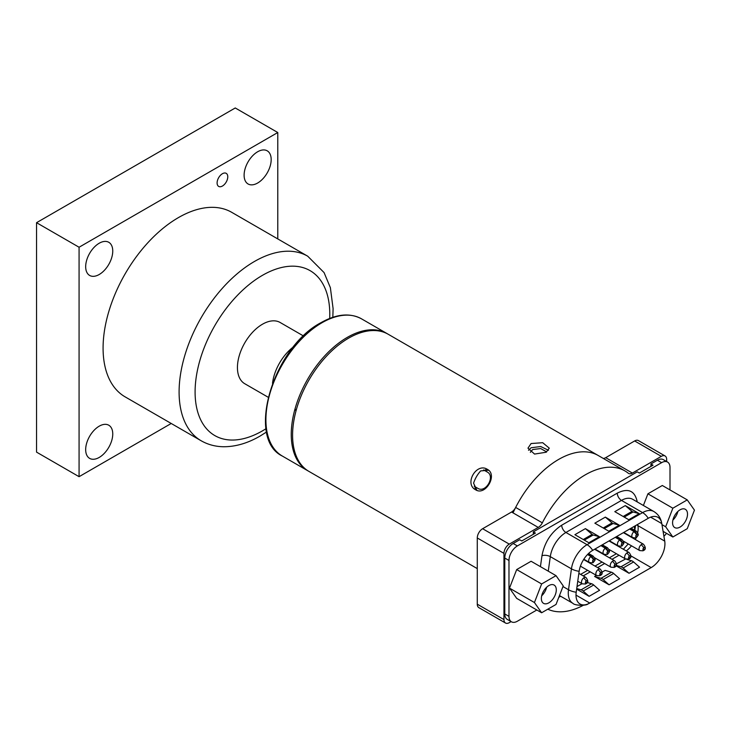 <?xml version="1.0" encoding="UTF-8"?>
<svg xmlns="http://www.w3.org/2000/svg" width="731" height="731" viewBox="0 0 731 731"><rect width="100%" height="100%" fill="white"/><g stroke="black" fill="none" stroke-linecap="round" stroke-linejoin="round"><path stroke-width="1.1" d="M293.652 346.713A35.362 20.413 120 0 0 272.508 383.327A35.362 20.413 120 0 1 293.652 346.713M303.52 335.986L280.128 322.481A35.362 20.413 120 0 0 262.447 324.235A35.362 20.413 120 0 0 239.339 355.394A35.362 20.413 120 0 0 244.766 383.729L268.158 397.235M178.428 217.6A106.552 61.523 120 0 0 108.818 311.497A106.552 61.523 120 0 0 125.147 396.878L201.162 440.766A106.552 61.523 -60 0 1 184.833 355.385A106.552 61.523 -60 0 1 254.443 261.479A106.552 61.523 -60 0 1 307.724 256.206L231.709 212.319A106.552 61.523 120 0 0 178.428 217.6M257.641 151.765A19.143 11.056 -60 0 1 267.217 150.824A19.143 11.056 -60 0 1 270.15 166.156A19.143 11.056 -60 0 1 257.641 183.024A19.143 11.056 -60 0 1 248.074 183.974A19.143 11.056 -60 0 1 245.141 168.633A19.143 11.056 -60 0 1 257.641 151.765M222.434 173.713A7.548 4.359 -60 0 1 226.208 173.338A7.548 4.359 -60 0 1 227.368 179.378A7.548 4.359 -60 0 1 222.434 186.03A7.548 4.359 -60 0 1 218.66 186.405A7.548 4.359 -60 0 1 217.509 180.356A7.548 4.359 -60 0 1 222.434 173.713M99.215 274.5A19.143 11.056 120 0 0 111.724 257.623A19.143 11.056 120 0 0 108.782 242.29A19.143 11.056 120 0 0 99.215 243.231A19.143 11.056 120 0 0 86.706 260.108A19.143 11.056 120 0 0 89.639 275.441A19.143 11.056 120 0 0 99.215 274.5M99.215 457.432A19.143 11.056 120 0 0 111.724 440.565A19.143 11.056 120 0 0 108.782 425.223A19.143 11.056 120 0 0 99.215 426.173A19.143 11.056 120 0 0 86.706 443.041A19.143 11.056 120 0 0 89.639 458.383A19.143 11.056 120 0 0 99.215 457.432M277.78 238.918L277.78 132.521L79.076 247.242L79.076 476.685L171.228 423.477M277.78 132.521L235.254 107.969L36.55 222.69L36.55 452.133L79.076 476.685M79.076 247.242L36.55 222.69M531.09 443.534L542.704 442.703L549.283 448.176L546.158 452.233L534.553 454.07L527.974 448.176L531.09 443.534M475.57 489.761C485.475 496.322 497.994 474.647 487.358 469.348C476.502 462.23 463.957 483.885 475.57 489.761M513.034 512.87A79.213 45.733 -60 0 1 598.232 455.514L388.198 334.25A79.213 45.733 -60 0 0 327.159 355.467A79.213 45.733 -60 0 0 292.583 435.183A79.213 45.733 -60 0 0 308.985 471.44L477.279 568.608M528.522 450.296L531.09 447.765L540.721 446.522L548.478 450.314M488.582 470.225L480.651 470.919C477.444 474.492 475.086 478.577 473.578 483.173L476.914 490.364M530.34 452.334L532.689 449.538L540.702 448.56L546.687 451.913M603.23 458.392A7.548 4.359 120 0 0 605.697 457.67L632.37 473.067L661.317 456.354A7.548 4.359 120 0 1 665.091 455.98A7.548 4.359 120 0 1 666.654 459.433L666.654 461.553M632.37 473.067A7.548 4.359 -60 0 1 628.596 473.441A7.548 4.359 -60 0 1 628.276 473.222A79.213 45.733 -60 0 0 624.904 470.91A79.213 45.733 -60 0 0 542.329 522.839A7.548 4.359 -60 0 1 538.235 527.417L511.563 512.02A7.548 4.359 120 0 0 515.657 507.442A79.213 45.733 -60 0 1 598.232 455.514L624.904 470.91M509.288 544.129A7.548 4.359 120 0 0 503.951 553.367L477.279 537.97A7.548 4.359 -60 0 1 482.615 528.723L509.288 544.129L538.235 527.417M503.951 619.577A7.548 4.359 120 0 0 505.514 623.031L478.842 607.635A7.548 4.359 -60 0 1 477.279 604.181L503.951 619.577L503.951 553.367M505.514 623.031A7.548 4.359 120 0 0 509.288 622.657L511.106 621.615M583.375 605.259A79.213 45.733 -60 0 1 547.802 609.197M477.279 537.97L477.279 604.181M482.615 528.723L511.563 512.02M605.697 457.67L634.645 440.957A7.548 4.359 -60 0 1 638.419 440.583L665.091 455.98M486.334 469.759A72.99 42.142 120 0 0 485.485 470.992L484.817 470.6A69.683 40.232 -60 0 1 485.421 469.731M485.009 470.709L483.63 469.914M474.931 487.897A69.683 40.232 -60 0 1 475.388 486.937L474.2 486.252M485.485 470.992L487.148 471.952C495.709 476.219 485.704 493.562 477.718 488.281L476.055 487.321A72.99 42.142 120 0 0 475.415 488.673M475.388 486.937L476.055 487.321M587.514 554.518L590.922 556.492L593.508 559.517A1.489 0.859 120 0 0 592.594 561.244A1.489 0.859 120 0 0 592.704 561.728A1.489 0.859 120 0 0 593.782 561.764A1.489 0.859 120 0 0 594.687 560.037A1.489 0.859 120 0 0 594.111 559.288A1.489 0.859 120 0 0 593.782 559.361L593.426 559.343M600.891 545.628L605.314 548.186L607.89 551.211A1.489 0.859 120 0 0 606.977 552.938A1.489 0.859 120 0 0 607.086 553.422A1.489 0.859 120 0 0 608.165 553.458A1.489 0.859 120 0 0 609.078 551.731A1.489 0.859 120 0 0 608.503 550.982A1.489 0.859 120 0 0 608.165 551.055L607.808 551.037M615.274 537.322L619.696 539.88L622.273 542.905A1.489 0.859 120 0 0 621.359 544.632A1.489 0.859 120 0 0 621.478 545.116A1.489 0.859 120 0 0 622.547 545.152A1.489 0.859 120 0 0 623.461 543.425A1.489 0.859 120 0 0 622.885 542.676A1.489 0.859 120 0 0 622.547 542.749L622.2 542.731M629.665 529.025L634.079 531.574L636.664 534.599A1.489 0.859 120 0 0 635.751 536.326A1.489 0.859 120 0 0 635.86 536.81A1.489 0.859 120 0 0 636.939 536.846A1.489 0.859 120 0 0 637.852 535.119A1.489 0.859 120 0 0 637.268 534.37A1.489 0.859 120 0 0 636.939 534.443L636.582 534.425M585.933 583.758L586.582 583.137A1.489 0.859 120 0 0 587.496 581.401A1.489 0.859 120 0 0 586.92 580.652A1.489 0.859 120 0 0 586.308 580.889A1.489 0.859 120 0 0 585.394 582.616A1.489 0.859 120 0 0 585.513 583.1A1.489 0.859 120 0 0 586.308 583.292L585.44 582.26M600.315 575.452L600.973 574.831A1.489 0.859 120 0 0 601.887 573.095A1.489 0.859 120 0 0 601.311 572.346A1.489 0.859 120 0 0 600.699 572.583A1.489 0.859 120 0 0 599.785 574.31A1.489 0.859 120 0 0 599.895 574.794A1.489 0.859 120 0 0 600.699 574.986L599.822 573.954M614.698 567.146L615.356 566.525A1.489 0.859 120 0 0 616.27 564.789A1.489 0.859 120 0 0 615.694 564.04A1.489 0.859 120 0 0 615.082 564.277A1.489 0.859 120 0 0 614.168 566.004A1.489 0.859 120 0 0 614.287 566.488A1.489 0.859 120 0 0 615.082 566.68L614.214 565.648M629.089 558.84L629.738 558.219A1.489 0.859 120 0 0 630.652 556.483A1.489 0.859 120 0 0 630.076 555.734A1.489 0.859 120 0 0 629.464 555.971A1.489 0.859 120 0 0 628.559 557.698A1.489 0.859 120 0 0 628.669 558.182A1.489 0.859 120 0 0 629.464 558.374L628.596 557.342M643.472 550.534L644.13 549.913A1.489 0.859 120 0 0 645.044 548.186A1.489 0.859 120 0 0 644.468 547.437A1.489 0.859 120 0 0 643.856 547.665A1.489 0.859 120 0 0 642.942 549.392A1.489 0.859 120 0 0 643.052 549.876A1.489 0.859 120 0 0 643.856 550.068L642.978 549.036M592.649 560.823A0.886 0.512 120 0 0 593.307 559.681M607.032 552.517A0.886 0.512 120 0 0 607.689 551.375M621.414 544.211A0.886 0.512 120 0 0 622.081 543.078M635.806 535.914A0.886 0.512 120 0 0 636.463 534.772M586.582 583.137L585.568 582.123A0.886 0.512 120 0 0 586.116 581.054M600.973 574.831L599.959 573.817A0.886 0.512 120 0 0 600.498 572.748M615.356 566.525L614.342 565.511A0.886 0.512 120 0 0 614.881 564.442M629.738 558.219L628.724 557.205A0.886 0.512 120 0 0 629.272 556.136M644.13 549.913L643.116 548.899A0.886 0.512 120 0 0 643.655 547.83M650.636 517.155L661.793 523.597L664.735 541.123A19.454 11.23 -60 0 1 664.826 541.808A19.454 11.23 -60 0 1 651.184 567.585L589.753 603.048A19.454 11.23 -60 0 1 588.016 603.925A19.454 11.23 -60 0 1 580.03 604.007A19.454 11.23 -60 0 1 576.211 592.229L579.144 571.313A19.454 11.23 -60 0 1 592.686 550.37L648.251 518.288A19.454 11.23 -60 0 1 657.973 517.329A19.454 11.23 -60 0 1 661.793 523.597A12.18 8.142 -9.5 0 0 661.756 523.341C660.833 518.115 658.192 514.176 653.825 511.499L632.68 499.291A22.423 12.948 -60 0 0 621.469 500.406A5.939 3.427 60 0 1 617.275 493.133C627.856 487.897 634.435 490.474 637.021 500.863L637.194 501.905M576.649 589.113L589.122 596.313L599.621 590.255L593.691 584.992A5.939 3.427 -120 0 0 591.589 583.758L581.09 589.826L576.722 588.556M582.013 583.694L576.997 586.591M609.078 584.8L619.577 578.733L613.647 573.479A5.939 3.427 -120 0 0 611.536 572.236L601.037 578.303L594.595 576.439L609.078 584.8L603.139 579.537L613.647 573.479M611.536 572.236L605.094 570.372L602.125 572.09M596.405 575.388L594.595 576.439M616.059 565.794L629.025 573.278L639.524 567.219L633.594 561.956A5.939 3.427 -120 0 0 631.493 560.723L620.994 566.781L616.251 565.41M625.599 559.014L616.507 563.784M587.24 582.497L591.589 583.758M589.122 596.313L583.192 591.059L593.691 584.992M581.09 589.826A5.939 3.427 60 0 1 583.192 591.059M601.037 578.303A5.939 3.427 60 0 1 603.139 579.537M626.842 559.379L631.493 560.723M629.025 573.278L623.095 568.024L633.594 561.956M620.994 566.781A5.939 3.427 60 0 1 623.095 568.024M670.007 489.934L670.007 467.502A11.879 6.862 120 0 0 667.549 462.065L663.346 459.644A11.879 6.862 120 0 0 657.407 460.228L650.919 463.975L653.021 465.19L639.369 473.067L637.268 471.851L533.319 531.876L535.412 533.082L521.76 540.967L519.668 539.752L513.18 543.498A11.879 6.862 120 0 0 504.783 558.045L504.783 613.949A11.879 6.862 120 0 0 507.241 619.385L511.444 621.807A11.879 6.862 120 0 0 517.384 621.222L536.828 609.992M533.319 531.876L533.319 534.297M650.919 463.975L650.919 466.396M599.347 536.682L585.394 528.632L574.895 534.69L588.848 542.749L599.347 536.682L593.152 535.019A2.97 1.718 60 0 1 592.101 534.425L583.265 539.524M619.303 525.169L605.35 517.109L594.851 523.177L608.795 531.227L619.303 525.169L613.099 523.506A2.97 1.718 60 0 1 612.048 522.912L603.221 528.01M639.25 513.646L625.297 505.596L614.798 511.654L628.751 519.714L639.25 513.646L633.055 511.983A2.97 1.718 60 0 1 631.995 511.389L623.168 516.488M558.804 597.309L560.64 596.249M667.549 462.065A11.879 6.862 120 0 0 661.61 462.659L517.384 545.92A11.879 6.862 120 0 0 508.977 560.476L508.977 616.37A11.879 6.862 120 0 0 511.444 621.807M663.922 536.243A11.879 6.862 120 0 0 666.489 533.328M585.394 528.632L592.101 534.425M605.35 517.109L612.048 522.912M625.297 505.596L631.995 511.389M593.782 559.361L591.598 556.099L588.007 554.016M608.165 551.055L605.99 547.793L601.567 545.244M622.547 542.749L620.372 539.487L615.959 536.938M636.939 534.443L634.764 531.181L630.341 528.632M586.308 583.292L585.513 584.023L582.232 583.822A3.673 2.12 120 0 1 581.474 582.141A3.673 2.12 120 0 1 583.731 577.855L586.308 580.889M600.699 574.986L599.895 575.717L596.615 575.516A3.673 2.12 120 0 1 595.856 573.835A3.673 2.12 120 0 1 598.113 569.55L600.699 572.583M615.082 566.68L614.278 567.411L611.006 567.21A3.673 2.12 120 0 1 610.239 565.529A3.673 2.12 120 0 1 612.505 561.244L615.082 564.277M629.464 558.374L628.669 559.105L625.389 558.904A3.673 2.12 120 0 1 624.63 557.223A3.673 2.12 120 0 1 626.887 552.938L629.464 555.971M643.856 550.068L643.052 550.799L639.78 550.598A3.673 2.12 120 0 1 639.013 548.917A3.673 2.12 120 0 1 641.279 544.632L643.856 547.665M634.225 526.384L634.855 530.139M548.826 585.586A10.563 6.095 120 0 0 541.927 594.897A10.563 6.095 120 0 0 543.544 603.358A10.563 6.095 120 0 0 548.826 602.837A10.563 6.095 120 0 0 555.724 593.526A10.563 6.095 120 0 0 554.107 585.065A10.563 6.095 120 0 0 548.826 585.586M509.489 588.126L516.689 598.369L541.625 612.761L556.026 604.455L563.226 585.897L556.026 575.653L531.09 561.262L516.689 569.568L509.489 588.126L534.434 602.527L541.625 612.761M556.026 575.653L541.625 583.968L516.689 569.568M541.625 583.968L534.434 602.527M546.633 587.24A10.563 6.095 -60 0 1 541.689 595.792M680.049 509.827A10.563 6.095 120 0 0 673.15 519.129A10.563 6.095 120 0 0 674.768 527.599A10.563 6.095 120 0 0 680.049 527.069A10.563 6.095 120 0 0 686.948 517.767A10.563 6.095 120 0 0 685.331 509.306A10.563 6.095 120 0 0 680.049 509.827M687.25 499.894L672.849 508.209L665.658 526.759L672.849 537.002L687.25 528.687L694.45 510.137L687.25 499.894L662.313 485.494L647.913 493.809L643.39 505.477M672.849 508.209L647.913 493.809M665.658 526.759L661.975 524.639M672.849 537.002L663.108 531.373M677.856 511.481A10.563 6.095 -60 0 1 672.913 520.033M329.69 318.433A95.24 54.989 120 0 0 262.447 275.34A95.24 54.989 120 0 0 195.095 391.99A95.24 54.989 120 0 0 262.447 430.87A95.24 54.989 120 0 0 266.038 428.686M321.923 322.773A79.213 45.733 -60 0 1 361.525 318.844C349.975 312.658 336.461 313.937 320.982 322.673C273.284 347.453 245.717 438.573 282.312 456.043A79.213 45.733 -60 0 1 270.178 392.574A79.213 45.733 -60 0 1 321.923 322.773M308.336 471.056L307.65 470.673A79.213 45.733 -60 0 1 295.516 407.204A79.213 45.733 -60 0 1 347.262 337.402A79.213 45.733 -60 0 1 386.863 333.473L361.525 318.844M515.657 507.442L542.329 522.839M661.317 456.354L634.645 440.957M590.922 556.492A3.673 2.12 120 0 0 588.665 560.768A3.673 2.12 120 0 0 589.424 562.45C592.037 562.943 593.371 562.87 593.426 562.24L593.782 561.764M605.314 548.186A3.673 2.12 120 0 0 603.048 552.462A3.673 2.12 120 0 0 603.815 554.144C606.428 554.637 607.763 554.564 607.817 553.934L608.165 553.458M619.696 539.88A3.673 2.12 120 0 0 617.439 544.156A3.673 2.12 120 0 0 618.198 545.838C620.811 546.331 622.145 546.258 622.2 545.628L622.547 545.152M634.079 531.574A3.673 2.12 120 0 0 631.822 535.85A3.673 2.12 120 0 0 632.58 537.532C635.193 538.025 636.527 537.952 636.582 537.322L636.939 536.846M586.235 583.603C588.391 582.525 588.281 580.478 585.906 577.453A3.673 2.12 120 0 0 583.731 577.855M600.626 575.306C602.773 574.219 602.664 572.172 600.297 569.147A3.673 2.12 120 0 0 598.113 569.55M615.009 567C617.165 565.913 617.055 563.866 614.68 560.841A3.673 2.12 120 0 0 612.505 561.244M629.391 558.694C631.547 557.616 631.438 555.56 629.062 552.535A3.673 2.12 120 0 0 626.887 552.938M643.783 550.388C645.93 549.31 645.829 547.254 643.454 544.23A3.673 2.12 120 0 0 641.279 544.632M637.734 524.355L637.953 525.662A8.909 5.958 170.5 0 1 636.856 524.867M619.029 555.231L611.993 559.288M604.638 563.537L597.602 567.594M590.255 571.843L583.219 575.9M664.643 540.602A12.18 8.142 170.5 0 1 664.698 540.858A12.18 8.142 170.5 0 1 664.735 541.123L637.953 525.662A19.454 11.23 -60 0 1 637.697 532.68M636.217 537.559A19.454 11.23 -60 0 1 635.349 539.551M631.465 545.801A19.454 11.23 -60 0 1 626.257 550.918M576.001 595.107L589.753 603.048M630.899 555.871L651.184 567.585M648.251 518.288A12.18 7.027 -120 0 0 642.613 512.614A22.423 12.948 -60 0 1 653.825 511.499M592.686 550.37A12.18 7.027 -120 0 0 587.057 544.686L642.613 512.614L621.469 500.406L565.913 532.479A5.939 3.427 60 0 1 561.71 525.205L617.275 493.133M579.144 571.313A12.18 5.702 -172 0 1 571.441 568.837A22.423 12.948 -60 0 1 587.057 544.686L565.913 532.479A22.423 12.948 -60 0 0 550.297 556.629A5.939 2.778 8 0 0 541.963 555.752C544.549 542.375 551.128 532.195 561.71 525.205M576.211 592.229A12.18 5.702 -172 0 1 568.508 589.743L571.441 568.837L550.297 556.629L548.259 571.167M588.016 603.925C586.07 605.999 574.374 605.579 572.912 603.331A22.423 12.948 -60 0 1 568.508 589.743L562.971 586.554M504.783 613.949L508.977 616.37M504.783 558.045L508.977 560.476M513.18 543.498L517.384 545.92M657.407 460.228L661.61 462.659M636.39 501.439A5.939 3.975 170.5 0 1 637.021 500.863M584.307 540.127L593.152 535.019M604.263 528.604L613.099 523.506M624.21 517.091L633.055 511.983M540.428 566.653L541.963 555.752M588.574 553.468L593.097 556.081A3.673 2.12 120 0 0 591.598 556.099L591.461 557.378M602.326 544.805L607.488 547.775A3.673 2.12 120 0 0 605.99 547.793L605.853 549.072M616.717 536.499L621.871 539.469A3.673 2.12 120 0 0 620.372 539.487L620.235 540.766M631.1 528.193L636.262 531.172A3.673 2.12 120 0 0 634.764 531.181L634.627 532.46M201.162 440.766C207.942 444.631 215.38 446.614 223.476 446.742C235.556 446.787 247.763 443.224 260.099 436.051L266.623 431.957M332.824 317.291L333.098 308.628L330.375 287.685L324.071 272.581L307.724 256.206M295.077 408.693L295.991 410.996M387.531 333.875L386.863 333.473M307.65 470.673L282.312 456.043M583.831 559.215L589.424 562.45M594.979 549.045L603.815 554.144M609.362 540.739L618.198 545.838M623.753 532.433L632.58 537.532M578.851 573.378L585.906 577.453M583.63 559.526L600.297 569.147M594.614 549.255L614.68 560.841M608.996 540.949L629.062 552.535M623.388 532.643L643.454 544.23M580.606 574.392L587.642 570.335M594.997 566.086L602.033 562.029M609.38 557.78L616.416 553.723M623.351 549.237L628.249 543.946M634.81 530.331L635.531 525.635M664.826 541.808L661.756 523.341M572.912 603.331L559.471 595.573M577.755 581.236L582.232 583.822M580.414 566.159L596.615 575.516M594.605 557.744L611.006 567.21M608.996 549.438L625.389 558.904M623.379 541.132L639.78 550.598M593.097 556.081C596.752 560.659 594.541 559.973 593.426 562.24M607.488 547.775C611.143 552.353 608.923 551.667 607.817 553.934M621.871 539.469C625.526 544.047 623.315 543.361 622.2 545.628M636.262 531.172C639.908 535.741 637.697 535.055 636.582 537.322"/></g></svg>
